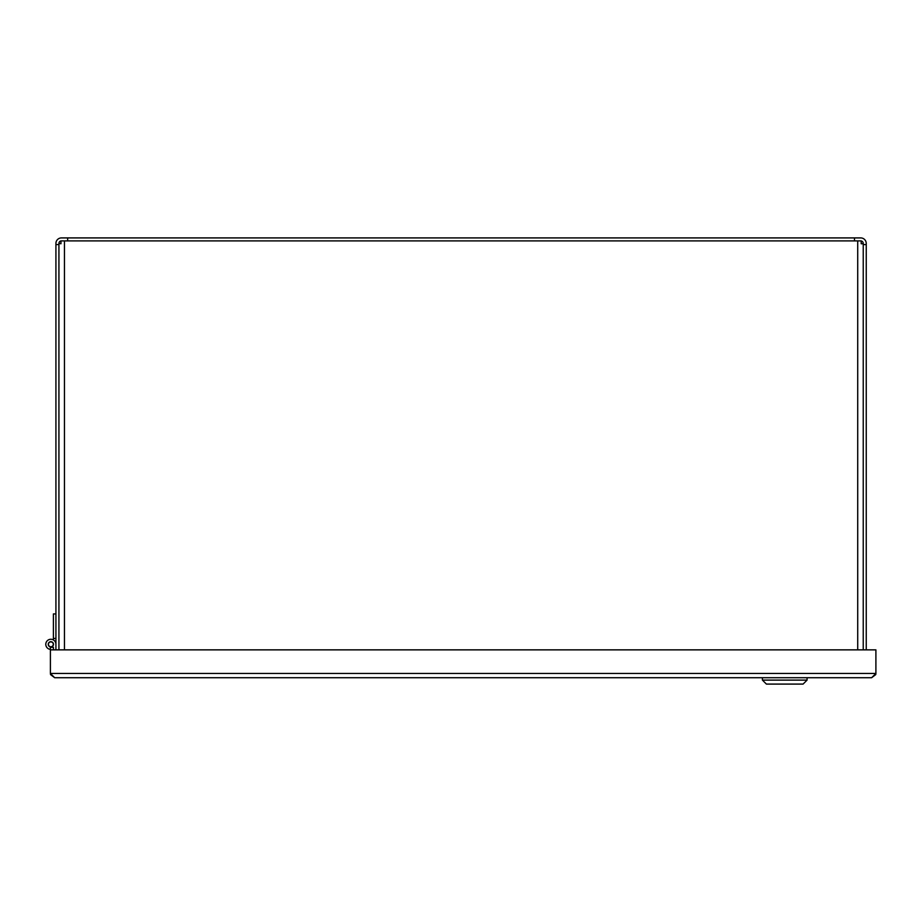 <?xml version="1.0" encoding="UTF-8"?>
<svg xmlns="http://www.w3.org/2000/svg" width="922" height="922" viewBox="0 0 922 922"><rect width="100%" height="100%" fill="white"/><g stroke="black" fill="none" stroke-linecap="round" stroke-linejoin="round"><path stroke-width="1.38" d="M58.927 649.86L58.927 244.584L55.919 244.584L55.919 243.431A5.532 5.532 0 0 1 61.451 237.911L67.663 237.911L67.663 240.907M854.487 240.907L854.487 237.911L860.71 237.911A5.532 5.532 0 0 1 866.242 243.431L866.242 244.584L863.234 244.584L863.234 649.86M863.234 243.742L863.234 243.431A2.536 2.536 0 0 0 861.194 240.953L861.194 243.742L863.234 243.742L863.234 244.584M58.927 243.431L60.967 243.742L60.967 240.907A2.536 2.536 0 0 0 58.927 243.431M67.663 237.911L854.487 237.911M55.919 244.584L55.919 649.86M866.242 649.86L866.242 244.584M60.967 240.907L64.448 240.907L64.448 649.86M58.927 244.584L58.927 243.742M857.714 649.86L857.714 240.907L861.194 240.907M857.714 240.907L64.448 240.907M53.395 649.86L53.395 647.325L50.399 647.325L50.399 649.86L875.9 649.86L875.9 673.452L871.636 677.716L875.739 674.604L875.9 673.452L50.399 673.452L50.56 674.604L54.663 677.716L50.399 673.452L50.399 649.86M871.636 677.716L54.663 677.716M807.073 680.102L803.085 684.089L766.401 684.089L762.413 680.102L807.073 680.102L807.073 677.716M53.395 639.937L53.395 638.45L55.919 638.45M55.919 613.937L53.395 613.937L53.395 638.45M50.399 649.376A5.059 5.059 0 0 1 45.8 644.017A5.059 5.059 0 0 1 51.01 639.269A5.059 5.059 0 0 1 55.919 644.328M53.488 644.328A2.639 2.639 0 0 1 49.546 646.61A2.639 2.639 0 0 1 49.546 642.046A2.639 2.639 0 0 1 53.488 644.328M53.292 644.328A2.432 2.432 0 0 0 49.638 642.219A2.432 2.432 0 0 0 49.638 646.437A2.432 2.432 0 0 0 53.292 644.328M50.549 674.604L51.136 674.616M875.151 674.616L875.739 674.604M762.413 680.102L762.413 677.716"/></g></svg>
